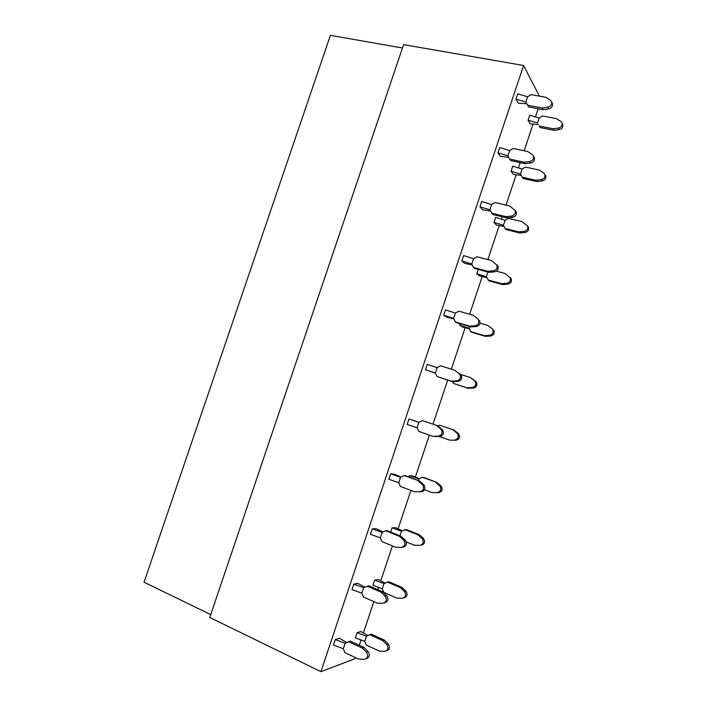 <?xml version="1.0" encoding="UTF-8"?>
<svg xmlns="http://www.w3.org/2000/svg" width="707" height="707" viewBox="0 0 707 707"><rect width="100%" height="100%" fill="white"/><g stroke="black" fill="none" stroke-linecap="round" stroke-linejoin="round"><path stroke-width="1.06" d="M210.73 614.604L144.025 582.214L330.416 35.35L402.469 47.996M538.168 108.737L535.491 116.77M533.016 124.185L524.152 150.785M520.202 162.645L518.47 167.824M516.137 174.823L506.044 205.101M502.164 216.731L501.396 219.037M499.195 225.621L487.865 259.602M482.201 276.587L469.634 314.297M465.153 327.721L451.331 369.178M447.681 380.119L433.002 424.147M429.343 435.114L415.38 477.022M410.908 490.419L398.112 528.801M392.403 545.91L380.79 580.747M378.554 587.464L377.803 589.7M373.835 601.604L363.407 632.871M361.012 640.056L359.28 645.261M355.206 657.483L354.755 658.827L320.925 671.65L209.758 617.485L403.609 44.629L523.595 65.486L320.925 671.65M539.397 96.134L523.595 65.486M384.387 602.903C388.108 601.728 388.859 599.315 386.632 595.683L382.505 591.741L368.762 585.767L363.69 587.747L353.8 584.132L351.98 589.576L353.8 584.132L357.786 583.372L364.945 587.137M366.146 658.756C369.567 657.404 370.194 654.991 368.029 651.509L363.937 647.435L350.301 641.081L345.157 643.246L335.277 639.552L333.448 645.023L335.277 639.552L339.448 638.244L346.722 642.522M382.16 532.424L372.262 528.898L370.45 534.324L372.262 528.898L376.053 528.695L383.079 531.973M423.626 484.604L422.194 484.498L422.636 484.949L424.067 485.055L419.428 480.928L405.5 475.696L404.006 475.555L400.56 477.313L390.662 473.858L388.85 479.266L390.662 473.858L394.259 474.203L401.125 477.031M418.898 422.388L417.103 427.762L418.756 431.376L432.808 436.334L438.287 436.192C441.751 435.282 442.776 433.135 441.362 429.75L440.682 429.008L442.025 429.352L437.801 425.817L422.362 420.568L418.898 422.388L408.991 419.012L407.188 424.403L408.991 419.012L419.083 422.291M435.379 373.022L425.464 369.717L427.267 364.344L425.464 369.717L435.485 373.216M478.648 319.423L473.142 315.322L458.878 311.16L455.388 313.095L453.602 318.442L443.678 315.225L445.472 309.869L443.678 315.225L446.736 317.143L453.894 319.025M496.862 264.745L498.002 266.15C498.744 269.128 497.578 271.02 494.502 271.824L488.952 272.328L474.662 268.474L473.478 267.44L487.812 271.311L493.389 270.799C496.473 269.986 497.648 268.086 496.897 265.098L491.4 260.538L477.048 256.747L473.54 258.735L471.763 264.056L461.83 260.918L463.615 255.581L461.83 260.918L464.702 263.366L472.232 264.984M489.854 209.873L479.92 206.798L481.697 201.486L479.92 206.798L482.607 209.776L490.499 211.093M533.52 156.282L534.412 157.643C534.872 160.401 533.652 162.177 530.754 162.981L525.142 163.715L510.675 160.577L509.641 159.084L524.17 162.239L529.799 161.496C532.716 160.683 533.935 158.898 533.467 156.132L532.15 154.435L527.731 151.545L513.194 148.461L509.659 150.564L507.891 155.849L497.949 152.862L499.716 147.569L497.949 152.862L500.45 156.371L508.704 157.352M515.916 99.113L518.24 103.142L526.821 103.761L525.867 102.029L515.916 99.113L517.683 93.837L515.916 99.113M386.535 650.82C389.76 649.494 390.335 647.214 388.258 643.962L384.343 640.118L371.29 634.144L366.473 636.176L357.088 632.685L355.365 637.864L357.088 632.685L360.835 631.501L367.879 635.522M403.777 597.928C407.285 596.77 407.983 594.49 405.845 591.087L401.894 587.358L388.753 581.72L383.998 583.584L374.613 580.173L372.889 585.334L374.613 580.173L378.183 579.493L385.129 583.054M423.369 538.381L422.15 538.628L423.511 538.504L419.384 534.775L406.163 529.472L401.47 531.178L392.076 527.829L390.662 532.053L392.076 527.829L395.478 527.643L402.292 530.771M418.889 478.922L409.477 475.652L409.026 477.022L409.477 475.652L412.711 475.961L419.392 478.674M469.66 326.581L469.094 328.295L459.665 325.238L460.151 323.762L459.665 325.238L462.413 326.961L469.351 328.817M486.283 276.729L476.845 273.724L478.277 269.447L476.845 273.724L479.434 275.924L486.699 277.542M527.502 225.887L528.509 227.247C529.075 229.969 527.943 231.702 525.107 232.444L519.786 233.001L506.071 229.589L505.072 228.458L518.841 231.878L524.179 231.322C527.024 230.57 528.164 228.829 527.599 226.099L522.226 221.698L508.448 218.348L505.098 220.275L503.419 225.303L493.981 222.378L495.66 217.341L493.981 222.378L496.394 225.065L503.994 226.408M544.894 174.602L545.707 175.866C546.158 178.491 545 180.17 542.242 180.912L536.896 181.575L523.1 178.491L522.173 177.148L536.021 180.25L541.385 179.578C544.16 178.836 545.318 177.139 544.867 174.505L543.612 172.888L539.397 170.104L525.531 167.073L522.173 169.044L520.493 174.063L511.055 171.209L512.725 166.18L511.055 171.209L513.309 174.364L521.227 175.407M562.153 123.433L562.843 124.635C563.187 127.163 562.012 128.807 559.317 129.558L553.952 130.318L540.068 127.543L539.22 126.005L553.139 128.78L558.539 128.011C561.243 127.26 562.418 125.607 562.074 123.062L560.757 121.339L556.506 118.67L542.561 115.957L539.185 117.981L537.523 122.983L528.067 120.19L529.746 115.179L528.067 120.19L530.162 123.822L538.389 124.547M363.937 647.435L362.249 648.045L348.56 641.664M345.157 643.246L343.337 648.699L333.448 645.023M368.029 651.509L366.35 652.137C368.577 655.99 367.773 658.42 363.928 659.419L358.564 659.074L344.901 652.623L343.337 648.699M366.35 652.137L362.249 648.045M382.505 591.741L380.887 592.104L367.11 586.103M363.69 587.747L361.869 593.182L351.98 589.576M386.623 595.683L385.032 596.063C387.286 599.819 386.473 602.24 382.611 603.318L377.229 603.098L363.46 597.017L361.869 593.182M385.032 596.063L380.887 592.104M400.993 536.242L405.155 540.042L403.785 540.316C405.889 543.975 405.031 546.343 401.24 547.412L395.814 547.315L381.957 541.615L380.348 537.85L382.151 532.433L385.589 530.727L387.162 530.63L400.993 536.242L399.473 536.357L385.589 530.727M405.155 540.042L405.297 540.183C407.391 543.824 406.543 546.175 402.76 547.245M403.644 540.183L399.473 536.357M380.339 537.859L370.45 534.324M424.067 485.055C425.782 488.564 424.845 490.808 421.239 491.78L414.346 491.727L421.239 491.78M419.428 480.928L404.006 475.555M400.56 477.313L398.757 482.713L388.85 479.266M414.346 491.727L400.383 486.398L398.757 482.713M422.636 484.949C424.368 488.475 423.413 490.729 419.799 491.701M422.194 484.498L417.987 480.813M442.034 429.352L442.706 430.086C444.111 433.462 443.095 435.6 439.648 436.502L432.808 436.334M437.801 425.817L422.362 420.568M440.682 429.008L436.431 425.455M417.103 427.779L407.188 424.403M452.507 381.683L437.059 376.539L435.388 373.004L437.173 367.649L440.655 365.775L454.822 370.291L461.238 375.284C462.387 378.519 461.3 380.56 457.995 381.418L452.507 381.683L451.207 381.135L456.722 380.87L457.995 381.418M437.059 376.539L451.207 381.135M460.372 374.295L459.108 373.711L459.974 374.71C461.123 377.953 460.036 380.012 456.722 380.87M459.108 373.711L454.822 370.291M437.182 367.64L427.267 364.344M479.664 320.642C480.592 323.735 479.461 325.697 476.279 326.528L470.756 326.908L469.545 326.13L475.086 325.741L476.279 326.528M453.602 318.442L455.299 321.897L456.563 322.692L470.756 326.908M455.299 321.897L469.545 326.13M478.489 319.829C479.417 322.94 478.277 324.911 475.086 325.741M477.464 318.61L473.142 315.322M455.396 313.086L445.472 309.869M473.478 267.44L471.763 264.056M488.952 272.328L487.812 271.311M473.549 258.727L463.615 255.581M512.663 217.305L507.078 217.933L492.699 214.433L489.854 209.864L491.63 204.553L495.147 202.511L509.597 205.949L515.226 210.536C515.818 213.408 514.616 215.246 511.629 216.05L512.663 217.305C515.642 216.51 516.835 214.681 516.243 211.817L515.156 210.359M491.586 213.169L506.018 216.678L511.629 216.05M507.078 217.933L506.018 216.678M491.63 204.544L481.697 201.486M509.641 159.084L507.891 155.849M525.142 163.715L524.17 162.239M509.659 150.556L499.716 147.569M548.791 108.843L543.144 109.691L528.589 106.898L525.867 102.029L527.625 96.762L531.169 94.605L545.804 97.327L550.258 100.094L551.637 101.896C551.999 104.565 550.762 106.306 547.916 107.119L548.791 108.843C551.619 108.03 552.856 106.297 552.494 103.637L551.734 102.338M528.589 106.898L526.821 103.752M527.634 105.193L542.251 107.985L547.916 107.119M543.144 109.691L542.251 107.985M527.625 96.744L517.683 93.837M384.343 640.118L382.823 640.666L369.726 634.665M366.473 636.176L364.75 641.337L355.365 637.864M388.258 643.962L386.756 644.528C388.894 648.16 388.125 650.458 384.458 651.421L379.341 651.112L366.261 645.049L364.75 641.337M386.756 644.528L382.823 640.666M401.894 587.358L400.445 587.685L387.268 582.029M383.998 583.584L382.284 588.737L372.889 585.334M404.413 591.423C406.569 594.976 405.809 597.274 402.124 598.299L396.981 598.104L383.813 592.369L382.284 588.737M405.845 591.087L404.413 591.432L400.445 587.685M423.511 538.504C425.508 541.951 424.713 544.187 421.107 545.194M419.384 534.775L418.014 534.881L404.749 529.561M401.47 531.178L399.932 535.809M406.339 541.916L414.558 545.265L419.737 545.353C423.36 544.328 424.165 542.092 422.15 538.628M422.017 538.504L418.014 534.881M418.35 480.53L418.88 478.931L422.176 477.26L423.52 477.393L436.829 482.36L422.176 477.26M440.841 485.85L439.56 485.753L439.975 486.177L441.256 486.275L436.829 482.36M441.256 486.275C442.909 489.598 442.016 491.727 438.579 492.646L432.083 492.602L438.579 492.646M424.527 489.739L432.083 492.602M439.975 486.177C441.636 489.527 440.735 491.657 437.288 492.576M439.56 485.753L435.53 482.254M437.969 425.959L439.542 425.146L454.203 430.121L439.542 425.146M458.251 433.488L457.04 433.179L457.694 433.877L458.896 434.186L458.251 433.488L454.203 430.121M458.896 434.186C460.248 437.386 459.285 439.409 455.997 440.258L449.555 440.116L455.997 440.258M439.312 436.511L449.555 440.116M457.694 433.877C459.046 437.094 458.074 439.127 454.778 439.984M457.04 433.179L452.984 429.803M475.608 381.303L474.468 380.781L475.307 381.727L476.438 382.24L475.608 381.303L470.376 377.52L460.416 374.33M476.438 382.24C477.534 385.315 476.509 387.25 473.363 388.055L468.122 388.293L466.956 387.798L472.214 387.56L473.363 388.055M452.621 381.683L453.452 383.406L468.122 388.293M453.452 383.406L466.956 387.798M475.307 381.727C476.403 384.802 475.378 386.756 472.214 387.56M474.468 380.781L470.376 377.52M492.903 329.285L487.715 325.414L480.026 323.143M493.875 330.434C494.767 333.386 493.698 335.242 490.667 336.011L485.4 336.355L484.313 335.657L489.598 335.304L490.667 336.011M469.094 328.295L470.712 331.583L471.852 332.308L485.4 336.355M470.712 331.583L484.313 335.657M492.823 329.709C493.707 332.661 492.638 334.535 489.598 335.304M491.842 328.552L487.715 325.414M510.145 277.436L511.232 278.77C511.948 281.598 510.843 283.392 507.918 284.143L502.624 284.594L501.599 283.684L506.91 283.224L507.918 284.143M487.848 272.027L486.283 276.72L488.988 280.865L502.624 284.594M506.91 283.224C509.853 282.473 510.967 280.67 510.251 277.833L505.001 273.468L496.394 271.161M487.927 279.937L501.599 283.684M505.072 228.458L503.419 225.303M519.786 233.001L518.841 231.878M505.098 220.257L495.66 217.341M522.173 177.148L520.493 174.063M536.896 181.575L536.021 180.25M522.173 169.035L512.725 166.18M540.068 127.543L539.22 126.005M553.952 130.318L553.139 128.78M539.194 117.972L529.746 115.179M438.287 436.192L439.648 436.502M493.389 270.799L494.502 271.824M529.799 161.496L530.754 162.981M524.179 231.322L525.107 232.444M541.385 179.578L542.242 180.912M558.539 128.011L559.317 129.558M403.785 540.316L405.297 540.183M441.362 429.75L442.706 430.086M459.974 374.71L461.238 375.284M496.897 265.098L498.002 266.15M515.226 210.536L516.243 211.817M533.467 156.132L534.412 157.643M551.637 101.896L552.494 103.637M510.251 277.833L511.232 278.77M527.599 226.099L528.509 227.247M544.867 174.505L545.707 175.866M562.074 123.062L562.843 124.635"/></g></svg>
